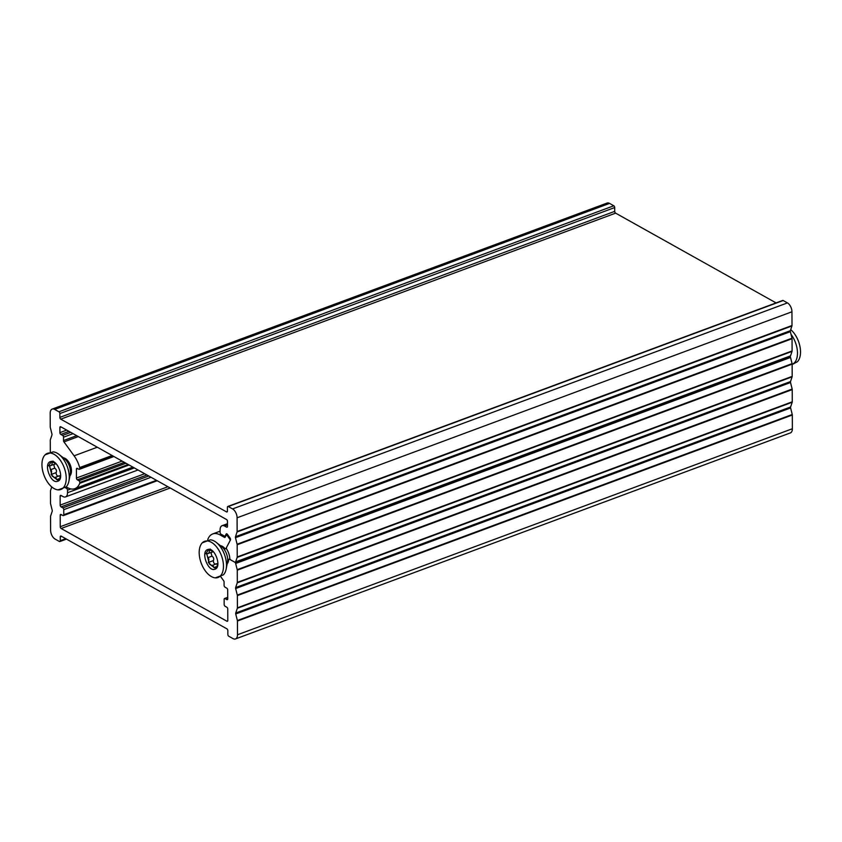 <?xml version="1.0" encoding="UTF-8"?>
<svg xmlns="http://www.w3.org/2000/svg" width="842" height="842" viewBox="0 0 842 842"><rect width="100%" height="100%" fill="white"/><g stroke="black" fill="none" stroke-linecap="round" stroke-linejoin="round"><path stroke-width="1.26" d="M237.086 517.798L791.954 311.782A7.136 3.989 -110.4 0 0 787.438 302.91L232.571 508.926A7.136 3.989 69.6 0 1 237.086 517.798L237.128 531.534A1.431 0.8 69.6 0 1 237.065 531.976L791.943 325.959A1.431 0.8 -110.4 0 0 792.006 325.517L237.128 531.534M776.082 302.91L615.628 213.142A1.431 0.8 69.6 0 1 614.723 211.363L59.856 417.379A1.431 0.8 -110.4 0 0 60.75 419.158L226.53 511.894A1.431 0.8 -110.4 0 0 227.024 511.957A1.431 0.8 -110.4 0 0 227.424 511.126L227.403 507.305A1.431 0.8 69.6 0 1 227.814 506.474A1.431 0.8 69.6 0 1 228.298 506.537L783.176 300.52L787.438 302.91M228.298 506.537L232.571 508.926M791.954 311.782L792.006 325.517M791.943 325.959L790.343 330.706L235.476 536.722L237.065 531.976M235.476 536.722A1.431 0.8 -110.4 0 0 235.476 537.68L790.343 331.664A1.431 0.8 69.6 0 1 790.343 330.706M790.343 331.664L791.985 338.21L237.107 544.227A1.431 0.8 69.6 0 1 237.181 544.742L237.223 556.962A1.431 0.8 69.6 0 1 237.16 557.404L792.027 351.388A1.431 0.8 -110.4 0 0 792.09 350.946L237.223 556.962M237.181 544.742L792.048 338.726A1.431 0.8 -110.4 0 0 791.985 338.21M792.048 338.726L792.09 350.946M792.027 351.388L790.522 355.871L235.655 561.888A1.431 0.8 69.6 0 1 235.318 562.277A1.431 0.8 69.6 0 1 234.823 562.214L230.676 559.898A1.431 0.8 69.6 0 1 229.782 558.267A11.777 6.589 -110.4 0 0 226.772 549.258A1.431 0.8 69.6 0 1 226.519 547.458L230.434 539.975A1.431 0.8 -110.4 0 0 230.098 538.059L227.372 534.312A1.431 0.8 -110.4 0 0 226.424 533.817A1.431 0.8 -110.4 0 0 226.14 534.091L225.203 535.891A1.431 0.8 69.6 0 1 224.919 536.165A1.431 0.8 69.6 0 1 224.425 536.091L221.004 534.175A1.431 0.8 69.6 0 1 220.099 532.407L220.088 529.86A7.136 3.989 69.6 0 1 222.099 525.682A7.136 3.989 69.6 0 1 224.561 526.018L226.582 527.145A1.431 0.8 -110.4 0 0 227.077 527.218A1.431 0.8 -110.4 0 0 227.477 526.376L227.456 521.293A1.431 0.8 -110.4 0 0 226.551 519.525L60.782 426.789A1.431 0.8 -110.4 0 0 60.287 426.715A1.431 0.8 -110.4 0 0 59.887 427.557L59.908 432.641A1.431 0.8 -110.4 0 0 60.813 434.409L62.603 435.419A1.431 0.8 69.6 0 1 63.508 437.198L63.518 440.555A1.431 0.8 -110.4 0 0 63.971 441.913L74.107 455.827A21.418 11.977 69.6 0 1 79.674 467.563A1.431 0.8 69.6 0 1 79.758 468.131L79.758 468.489A1.431 0.8 69.6 0 1 79.359 469.32A1.431 0.8 69.6 0 1 78.864 469.257L77.296 468.384A1.431 0.8 -110.4 0 0 76.801 468.31A1.431 0.8 -110.4 0 0 76.401 469.152L76.433 478.046A1.431 0.8 -110.4 0 0 77.327 479.824L78.906 480.698A1.431 0.8 69.6 0 1 79.811 482.477L79.811 482.834A1.431 0.8 69.6 0 1 79.727 483.319A21.418 11.977 69.6 0 1 74.885 488.655A21.418 11.977 69.6 0 1 67.497 487.644L66.15 486.887A19.282 10.788 69.6 0 0 68.907 481.119A19.282 10.788 69.6 0 0 59.003 454.427A19.282 10.788 69.6 0 0 57.077 453.133A19.282 10.788 69.6 0 0 53.13 451.859L45.089 454.838A19.282 10.788 69.6 0 1 64.192 467.678A19.282 10.788 69.6 0 1 58.098 489.886A19.282 10.788 69.6 0 1 54.141 488.602A19.282 10.788 69.6 0 1 43.005 472.151A19.282 10.788 69.6 0 1 45.089 454.838M235.318 562.277L790.185 356.261A1.431 0.8 -110.4 0 0 790.522 355.871M609.534 203.396A7.136 3.989 -110.4 0 0 607.071 203.059L52.204 409.075A7.136 3.989 69.6 0 1 54.667 409.412L609.534 203.396L613.807 205.774L58.94 411.791A1.431 0.8 69.6 0 1 59.835 413.569L614.713 207.553A1.431 0.8 -110.4 0 0 613.807 205.774M614.723 211.363L614.713 207.553M783.176 300.52A1.431 0.8 -110.4 0 0 782.681 300.457L227.814 506.474M50.331 452.028L50.288 440.198A1.431 0.8 69.6 0 1 50.352 439.756L51.951 435.009A1.431 0.8 -110.4 0 0 51.951 434.062L50.309 427.504A1.431 0.8 69.6 0 1 50.246 426.989L50.194 413.254A7.136 3.989 69.6 0 1 52.204 409.075M69.949 475.804A9.999 5.589 -110.4 0 0 70.423 465.373A9.999 5.589 -110.4 0 0 63.255 457.764M59.856 417.379L59.835 413.569M237.107 544.227L235.476 537.68M235.655 561.888L237.16 557.404M58.94 411.791L54.667 409.412M237.381 620.512L235.739 613.965L790.617 407.938L792.248 414.496L237.381 620.512A1.431 0.8 69.6 0 1 237.444 621.028L237.497 634.763A7.136 3.989 69.6 0 1 235.486 638.941A7.136 3.989 69.6 0 1 233.024 638.604L228.75 636.226A1.431 0.8 69.6 0 1 227.856 634.447L227.835 630.637A1.431 0.8 -110.4 0 0 226.94 628.858L61.161 536.122A1.431 0.8 -110.4 0 0 60.666 536.059A1.431 0.8 -110.4 0 0 60.266 536.891L60.287 540.711A1.431 0.8 69.6 0 1 59.877 541.543A1.431 0.8 69.6 0 1 59.393 541.48L55.119 539.091A7.136 3.989 69.6 0 1 50.604 530.218L50.562 516.483A1.431 0.8 69.6 0 1 50.625 516.041L52.215 511.294A1.431 0.8 -110.4 0 0 52.215 510.336L50.583 503.79A1.431 0.8 69.6 0 1 50.509 503.274L50.467 491.054A1.431 0.8 69.6 0 1 50.531 490.612L51.762 486.939M790.533 357.461L792.069 363.639L237.202 569.655L235.655 563.477L790.533 357.461A1.431 0.8 -110.4 0 0 789.922 356.366M792.111 376.816L790.522 381.563L235.655 587.579L237.244 582.832L792.111 376.816A1.431 0.8 -110.4 0 0 792.185 376.374L792.133 364.154A1.431 0.8 -110.4 0 0 792.069 363.639M790.522 382.521L792.164 389.067L237.286 595.083L235.655 588.537L790.522 382.521A1.431 0.8 69.6 0 1 790.522 381.563M792.206 402.244L790.606 406.991L235.739 613.008L237.339 608.261L792.206 402.244A1.431 0.8 -110.4 0 0 792.269 401.802L792.227 389.583A1.431 0.8 -110.4 0 0 792.164 389.067M790.617 407.938A1.431 0.8 69.6 0 1 790.606 406.991M235.486 638.941L790.354 432.925A7.136 3.989 -110.4 0 0 792.364 428.746L792.311 415.011A1.431 0.8 -110.4 0 0 792.248 414.496M235.739 613.008A1.431 0.8 -110.4 0 0 235.739 613.965M237.286 595.083A1.431 0.8 69.6 0 1 237.36 595.599L237.402 607.819A1.431 0.8 69.6 0 1 237.339 608.261M235.655 587.579A1.431 0.8 -110.4 0 0 235.655 588.537M237.202 569.655A1.431 0.8 69.6 0 1 237.265 570.171L237.307 582.39A1.431 0.8 69.6 0 1 237.244 582.832M227.193 563.761A9.999 5.589 -110.4 0 0 228.666 559.877A1.431 0.8 69.6 0 1 229.056 559.193A1.431 0.8 69.6 0 1 229.55 559.267L234.823 562.214A1.431 0.8 69.6 0 1 235.655 563.477M207.795 539.943L207.795 539.754A1.431 0.8 69.6 0 1 207.869 539.28A21.418 11.977 69.6 0 1 212.721 533.944A21.418 11.977 69.6 0 1 220.109 534.944L224.425 537.364A1.431 0.8 -110.4 0 0 224.919 537.428A1.431 0.8 -110.4 0 0 225.203 537.164L226.088 535.47A1.431 0.8 69.6 0 1 226.372 535.207A1.431 0.8 69.6 0 1 227.319 535.691L229.655 538.912A1.431 0.8 69.6 0 1 229.992 540.827L225.951 548.531A1.431 0.8 69.6 0 1 225.667 548.795A1.431 0.8 69.6 0 1 224.825 548.437A9.999 5.589 -110.4 0 0 220.499 545.732M65.276 487.665L66.602 488.413A1.431 0.8 69.6 0 1 67.507 490.181L67.518 492.728A7.136 3.989 69.6 0 1 65.508 496.906A7.136 3.989 69.6 0 1 63.045 496.57L61.024 495.443A1.431 0.8 -110.4 0 0 60.529 495.37A1.431 0.8 -110.4 0 0 60.129 496.212L60.161 505.105A1.431 0.8 -110.4 0 0 61.066 506.884L62.855 507.884A1.431 0.8 69.6 0 1 63.76 509.663L63.782 514.746A1.431 0.8 69.6 0 1 63.382 515.588A1.431 0.8 69.6 0 1 62.887 515.514L61.087 514.515A1.431 0.8 -110.4 0 0 60.592 514.441A1.431 0.8 -110.4 0 0 60.192 515.283L60.235 526.724A1.431 0.8 -110.4 0 0 61.14 528.492L226.908 621.228A1.431 0.8 -110.4 0 0 227.403 621.301A1.431 0.8 -110.4 0 0 227.803 620.459L227.761 609.019A1.431 0.8 -110.4 0 0 226.856 607.25L225.067 606.24A1.431 0.8 69.6 0 1 224.161 604.472L224.14 599.378A1.431 0.8 69.6 0 1 224.54 598.546A1.431 0.8 69.6 0 1 225.035 598.609L226.835 599.62A1.431 0.8 -110.4 0 0 227.329 599.683A1.431 0.8 -110.4 0 0 227.729 598.851L227.698 589.947A1.431 0.8 -110.4 0 0 226.793 588.179L224.993 587.169A1.431 0.8 69.6 0 1 224.098 585.401L224.077 582.033A1.431 0.8 -110.4 0 0 223.625 580.675L220.772 576.759M51.362 461.437L48.689 465.742L49.815 466.131M49.52 466.079L52.151 476.035L58.614 480.74M50.762 461.532C43.016 463.079 50.604 483.929 57.403 481.34C65.15 479.793 57.561 458.943 50.762 461.532L50.457 461.627M56.403 464.047L53.614 462.458L53.151 461.142L52.015 462.763C52.193 464.721 51.394 465.773 49.604 465.91L49.225 466.026M55.74 463.879L49.604 465.91M49.489 465.847L50.573 469.71C51.688 470.068 51.867 471.667 51.12 474.488L54.541 477.761L59.182 475.741L60.561 475.919M54.604 477.656C55.319 476.782 55.993 477.446 56.614 479.645L59.487 480.077M58.666 476.235C57.024 476.056 56.161 474.877 56.088 472.699L56.182 472.604C56.856 470.783 56.361 469.299 54.698 468.184L53.762 464.668M60.098 478.635C59.866 476.698 60.035 475.888 60.592 476.214L60.645 475.888M208.605 549.394L205.922 553.699L207.048 554.089M206.764 554.036L209.384 563.993L215.847 568.697M208.006 549.489C200.259 551.036 207.837 571.886 214.636 569.297C222.383 567.75 214.805 546.9 208.006 549.489L207.69 549.584M213.647 552.005L210.858 550.426L210.384 549.1L209.258 550.731C209.437 552.689 208.627 553.731 206.837 553.868L206.469 553.983M212.984 551.847L206.837 553.868M206.722 553.804L207.806 557.678C208.921 558.036 209.1 559.625 208.353 562.456L211.784 565.719L216.415 563.698L217.804 563.877M211.837 565.613C212.552 564.74 213.226 565.403 213.847 567.603L216.72 568.034M215.899 564.193C214.257 564.014 213.405 562.835 213.321 560.656L213.426 560.572C214.089 558.741 213.594 557.267 211.942 556.141L210.995 552.626M202.322 542.806L210.363 539.817A19.282 10.788 69.6 0 1 214.31 541.09A19.282 10.788 69.6 0 1 216.236 542.385A19.282 10.788 69.6 0 1 226.151 569.076A19.282 10.788 69.6 0 1 223.372 574.854L215.331 577.844A19.282 10.788 69.6 0 1 211.384 576.57A19.282 10.788 69.6 0 1 200.238 560.109A19.282 10.788 69.6 0 1 202.322 542.806A19.282 10.788 69.6 0 1 221.435 555.646A19.282 10.788 69.6 0 1 215.331 577.844M217.331 566.603C217.099 564.656 217.268 563.856 217.836 564.172L217.889 563.845M792.143 364.312A19.282 10.788 -110.4 0 0 791.017 334.348M792.143 364.544L797.385 361.734A19.282 10.788 -110.4 0 0 799.9 346.241A19.282 10.788 -110.4 0 0 790.712 329.632M122.101 461.09L76.433 478.046M77.327 479.824L124.374 462.353M125.942 463.237L78.906 480.698M76.401 469.152L77.759 468.636M226.14 534.091L226.814 533.839M226.035 535.586L225.203 535.891M227.403 526.839L226.582 527.145M227.466 524.934L224.561 526.018M59.887 427.557L61.256 427.052M60.813 434.409L68.991 431.378M66.718 430.104L59.908 432.641M63.508 437.198L73.054 433.651M70.781 432.378L62.603 435.419M76.675 435.672L63.518 440.555M63.971 441.913L78.306 436.588M79.758 468.131L112.775 455.869M112.133 455.511L79.674 467.563M113.165 456.09L79.758 468.489M79.811 482.477L128.205 464.5M128.594 464.721L79.811 482.834M79.727 483.319L129.079 464.995M60.75 419.158L615.628 213.142M227.351 511.589L226.53 511.894M97.304 447.218L74.107 455.827M792.364 428.746L237.497 634.763M237.265 570.171L792.133 364.154M792.185 376.374L237.307 582.39M237.36 595.599L792.227 389.583M792.269 401.802L237.402 607.819M237.444 621.028L792.311 415.011M67.981 487.897L66.602 488.413M67.507 490.181L70.896 488.928M60.129 496.212L61.487 495.706M61.066 506.884L146.95 474.993M144.687 473.72L60.161 505.105M63.76 509.663L151.013 477.267M148.75 475.993L62.855 507.884M156.486 480.329L63.782 514.746M60.192 515.283L61.561 514.778M167.937 486.729L60.235 526.724M61.14 528.492L170.21 488.002M227.729 620.922L226.908 621.228M225.035 598.609L227.719 597.62M227.656 599.315L226.835 599.62M225.256 537.059L224.425 537.364M221.467 534.438L220.109 534.944M227.319 535.691L228.15 535.386M230.403 538.627L229.655 538.912M60.266 536.891L61.634 536.386M65.739 538.68L60.287 540.711M134.32 467.92L67.518 492.728M68.907 481.119L70.254 474.288A11.241 6.283 -110.4 0 0 64.476 458.722L59.003 454.427M53.488 462.226L52.015 462.763M54.698 468.184L50.573 469.71M60.045 478.372L56.614 479.645M56.182 472.604L51.12 474.488M229.782 558.267A9.567 5.347 69.6 0 1 229.761 558.941M226.151 569.076L227.487 562.245A11.241 6.283 -110.4 0 0 221.709 546.69L216.236 542.385M210.721 550.184L209.258 550.731M211.942 556.141L207.806 557.678M217.278 566.329L213.847 567.603M213.426 560.572L208.353 562.456M225.93 535.786L224.919 536.165M113.902 456.501L79.359 469.32M132.878 467.121L74.885 488.655M227.466 523.692L222.099 525.682M157.222 480.74L63.382 515.588M227.719 597.367L224.54 598.546M227.677 534.723L226.372 535.207M226.456 548.51L225.667 548.795M229.919 558.877L229.056 559.193M59.877 541.543L66.476 539.091M138.014 469.983L65.508 496.906M220.088 531.197L212.721 533.944M58.098 489.886L66.139 486.897M53.225 461.826L52.888 461.111M210.458 549.784L210.132 549.079"/></g></svg>
